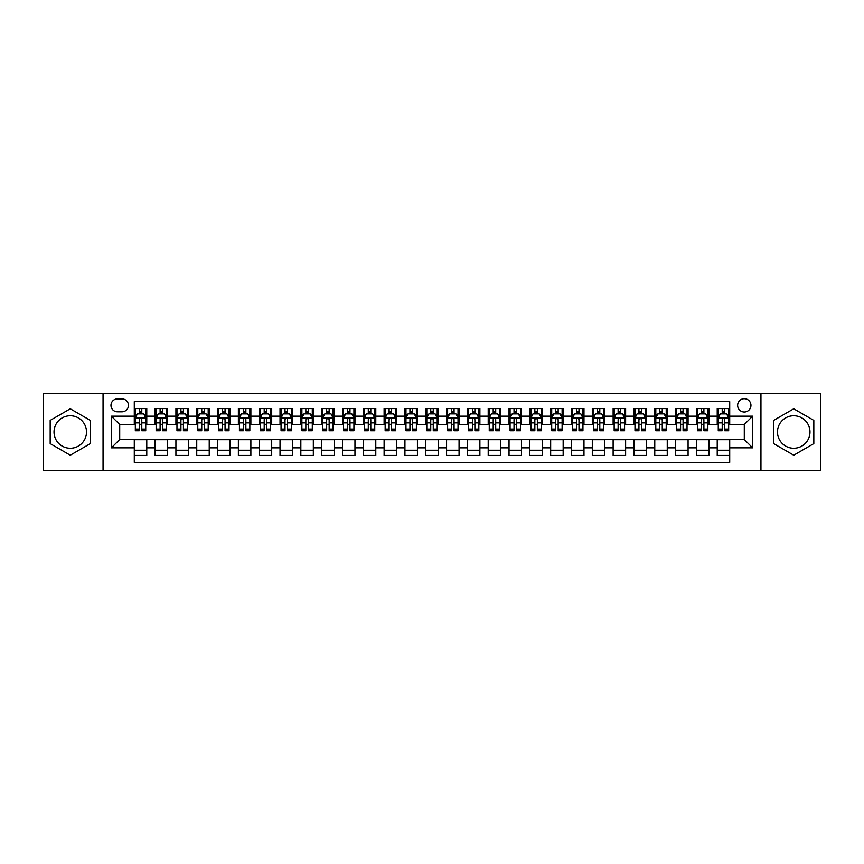 <?xml version="1.0" encoding="UTF-8"?>
<svg xmlns="http://www.w3.org/2000/svg" width="864" height="864" viewBox="0 0 864 864"><rect width="100%" height="100%" fill="white"/><g stroke="black" fill="none" stroke-linecap="round" stroke-linejoin="round"><path stroke-width="1.3" d="M793.735 415.757A16.243 16.243 0 0 0 777.492 432A16.243 16.243 0 0 0 793.735 448.243A16.243 16.243 0 0 0 809.978 432A16.243 16.243 0 0 0 793.735 415.757M744.293 398.693A6.664 6.664 0 0 0 737.629 405.356A6.664 6.664 0 0 0 744.293 412.009A6.664 6.664 0 0 0 750.956 405.356A6.664 6.664 0 0 0 744.293 398.693M70.265 448.243A16.243 16.243 0 0 1 54.022 432A16.243 16.243 0 0 1 70.265 415.757A16.243 16.243 0 0 1 86.508 432A16.243 16.243 0 0 1 70.265 448.243M760.946 470.513L820.8 470.513L820.8 393.487L760.946 393.487L760.946 470.513L103.054 470.513L103.054 393.487L43.2 393.487L43.2 470.513L103.054 470.513M729.713 408.575L717.228 408.575L717.228 416.178L708.901 416.178L708.901 424.505L717.228 424.505L717.228 416.178M708.901 416.178L708.901 408.575L696.406 408.575L696.406 416.178L688.079 416.178L688.079 424.505L696.406 424.505L696.406 416.178M688.079 416.178L688.079 408.575L675.583 408.575L675.583 416.178L667.256 416.178L667.256 424.505L675.583 424.505L675.583 416.178M667.256 416.178L667.256 408.575L654.772 408.575L654.772 416.178L646.434 416.178L646.434 424.505L654.772 424.505L654.772 416.178M646.434 416.178L646.434 408.575L633.949 408.575L633.949 416.178L625.622 416.178L625.622 424.505L633.949 424.505L633.949 416.178M625.622 416.178L625.622 408.575L613.127 408.575L613.127 416.178L604.8 416.178L604.8 424.505L613.127 424.505L613.127 416.178M604.8 416.178L604.8 408.575L592.304 408.575L592.304 416.178L583.978 416.178L583.978 424.505L592.304 424.505L592.304 416.178M583.978 416.178L583.978 408.575L571.493 408.575L571.493 416.178L563.166 416.178L563.166 424.505L571.493 424.505L571.493 416.178M563.166 416.178L563.166 408.575L550.67 408.575L550.67 416.178L542.344 416.178L542.344 424.505L550.67 424.505L550.67 416.178M542.344 416.178L542.344 408.575L529.848 408.575L529.848 416.178L521.521 416.178L521.521 424.505L529.848 424.505L529.848 416.178M521.521 416.178L521.521 408.575L509.036 408.575L509.036 416.178L500.699 416.178L500.699 424.505L509.036 424.505L509.036 416.178M500.699 416.178L500.699 408.575L488.214 408.575L488.214 416.178L479.887 416.178L479.887 424.505L488.214 424.505L488.214 416.178M479.887 416.178L479.887 408.575L467.392 408.575L467.392 416.178L459.065 416.178L459.065 424.505L467.392 424.505L467.392 416.178M459.065 416.178L459.065 408.575L446.569 408.575L446.569 416.178L438.242 416.178L438.242 424.505L446.569 424.505L446.569 416.178M438.242 416.178L438.242 408.575L425.758 408.575L425.758 416.178L417.431 416.178L417.431 424.505L425.758 424.505L425.758 416.178M417.431 416.178L417.431 408.575L404.935 408.575L404.935 416.178L396.608 416.178L396.608 424.505L404.935 424.505L404.935 416.178M396.608 416.178L396.608 408.575L384.113 408.575L384.113 416.178L375.786 416.178L375.786 424.505L384.113 424.505L384.113 416.178M375.786 416.178L375.786 408.575L363.301 408.575L363.301 416.178L354.964 416.178L354.964 424.505L363.301 424.505L363.301 416.178M354.964 416.178L354.964 408.575L342.479 408.575L342.479 416.178L334.152 416.178L334.152 424.505L342.479 424.505L342.479 416.178M334.152 416.178L334.152 408.575L321.656 408.575L321.656 416.178L313.33 416.178L313.33 424.505L321.656 424.505L321.656 416.178M313.33 416.178L313.33 408.575L300.834 408.575L300.834 416.178L292.507 416.178L292.507 424.505L300.834 424.505L300.834 416.178M292.507 416.178L292.507 408.575L280.022 408.575L280.022 416.178L271.696 416.178L271.696 424.505L280.022 424.505L280.022 416.178M271.696 416.178L271.696 408.575L259.2 408.575L259.2 416.178L250.873 416.178L250.873 424.505L259.2 424.505L259.2 416.178M250.873 416.178L250.873 408.575L238.378 408.575L238.378 416.178L230.051 416.178L230.051 424.505L238.378 424.505L238.378 416.178M230.051 416.178L230.051 408.575L217.566 408.575L217.566 416.178L209.228 416.178L209.228 424.505L217.566 424.505L217.566 416.178M209.228 416.178L209.228 408.575L196.744 408.575L196.744 416.178L188.417 416.178L188.417 424.505L196.744 424.505L196.744 416.178M188.417 416.178L188.417 408.575L175.921 408.575L175.921 416.178L167.594 416.178L167.594 424.505L175.921 424.505L175.921 416.178M167.594 416.178L167.594 408.575L155.099 408.575L155.099 424.505L146.772 424.505L146.772 408.575L134.287 408.575M134.287 455.425L146.772 455.425L146.772 439.495L155.099 439.495L155.099 455.425L167.594 455.425L167.594 439.495L175.921 439.495L175.921 447.822L167.594 447.822M175.921 447.822L175.921 455.425L188.417 455.425L188.417 439.495L196.744 439.495L196.744 447.822L188.417 447.822M196.744 447.822L196.744 455.425L209.228 455.425L209.228 439.495L217.566 439.495L217.566 447.822L209.228 447.822M217.566 447.822L217.566 455.425L230.051 455.425L230.051 439.495L238.378 439.495L238.378 447.822L230.051 447.822M238.378 447.822L238.378 455.425L250.873 455.425L250.873 439.495L259.2 439.495L259.2 447.822L250.873 447.822M259.2 447.822L259.2 455.425L271.696 455.425L271.696 439.495L280.022 439.495L280.022 447.822L271.696 447.822M280.022 447.822L280.022 455.425L292.507 455.425L292.507 439.495L300.834 439.495L300.834 447.822L292.507 447.822M300.834 447.822L300.834 455.425L313.33 455.425L313.33 439.495L321.656 439.495L321.656 447.822L313.33 447.822M321.656 447.822L321.656 455.425L334.152 455.425L334.152 439.495L342.479 439.495L342.479 447.822L334.152 447.822M342.479 447.822L342.479 455.425L354.964 455.425L354.964 439.495L363.301 439.495L363.301 447.822L354.964 447.822M363.301 447.822L363.301 455.425L375.786 455.425L375.786 439.495L384.113 439.495L384.113 447.822L375.786 447.822M384.113 447.822L384.113 455.425L396.608 455.425L396.608 439.495L404.935 439.495L404.935 447.822L396.608 447.822M404.935 447.822L404.935 455.425L417.431 455.425L417.431 439.495L425.758 439.495L425.758 447.822L417.431 447.822M425.758 447.822L425.758 455.425L438.242 455.425L438.242 439.495L446.569 439.495L446.569 447.822L438.242 447.822M446.569 447.822L446.569 455.425L459.065 455.425L459.065 439.495L467.392 439.495L467.392 447.822L459.065 447.822M467.392 447.822L467.392 455.425L479.887 455.425L479.887 439.495L488.214 439.495L488.214 447.822L479.887 447.822M488.214 447.822L488.214 455.425L500.699 455.425L500.699 439.495L509.036 439.495L509.036 447.822L500.699 447.822M509.036 447.822L509.036 455.425L521.521 455.425L521.521 439.495L529.848 439.495L529.848 447.822L521.521 447.822M529.848 447.822L529.848 455.425L542.344 455.425L542.344 439.495L550.67 439.495L550.67 447.822L542.344 447.822M550.67 447.822L550.67 455.425L563.166 455.425L563.166 439.495L571.493 439.495L571.493 447.822L563.166 447.822M571.493 447.822L571.493 455.425L583.978 455.425L583.978 439.495L592.304 439.495L592.304 447.822L583.978 447.822M592.304 447.822L592.304 455.425L604.8 455.425L604.8 439.495L613.127 439.495L613.127 447.822L604.8 447.822M613.127 447.822L613.127 455.425L625.622 455.425L625.622 439.495L633.949 439.495L633.949 447.822L625.622 447.822M633.949 447.822L633.949 455.425L646.434 455.425L646.434 439.495L654.772 439.495L654.772 447.822L646.434 447.822M654.772 447.822L654.772 455.425L667.256 455.425L667.256 439.495L675.583 439.495L675.583 447.822L667.256 447.822M675.583 447.822L675.583 455.425L688.079 455.425L688.079 439.495L696.406 439.495L696.406 447.822L688.079 447.822M696.406 447.822L696.406 455.425L708.901 455.425L708.901 439.495L717.228 439.495L717.228 447.822L708.901 447.822M117.418 411.804L121.997 411.804A6.458 6.458 0 0 0 128.455 405.356A6.458 6.458 0 0 0 121.997 398.898L117.418 398.898A6.458 6.458 0 0 0 110.97 405.356A6.458 6.458 0 0 0 117.418 411.804M760.946 393.487L103.054 393.487M729.713 416.178L729.713 401.609L134.287 401.609L134.287 424.505L119.707 424.505L119.707 439.495L134.287 439.495L134.287 462.391L729.713 462.391L729.713 439.495L744.293 439.495L744.293 424.505L729.713 424.505L729.713 416.178L752.62 416.178L752.62 447.822L729.713 447.822M134.287 447.822L111.38 447.822L111.38 416.178L134.287 416.178M717.228 447.822L717.228 455.425L729.713 455.425M134.287 413.78L135.324 413.78M139.277 413.78L141.782 413.78M145.735 413.78L146.772 413.78M134.287 424.3L135.324 424.3M139.277 424.3L141.782 424.3M145.735 424.3L146.772 424.3M134.287 439.7L146.772 439.7M134.287 450.22L146.772 450.22M155.099 424.3L156.146 424.3M160.099 424.3L162.594 424.3M166.558 424.3L167.594 424.3M155.099 413.78L156.146 413.78M160.099 413.78L162.594 413.78M166.558 413.78L167.594 413.78M155.099 439.7L167.594 439.7M155.099 450.22L167.594 450.22M175.921 439.7L188.417 439.7M175.921 450.22L188.417 450.22M175.921 413.78L176.969 413.78M180.922 413.78L183.416 413.78M187.369 413.78L188.417 413.78M175.921 424.3L176.969 424.3M180.922 424.3L183.416 424.3M187.369 424.3L188.417 424.3M196.744 439.7L209.228 439.7M196.744 450.22L209.228 450.22M196.744 413.78L197.78 413.78M201.744 413.78L204.239 413.78M208.192 413.78L209.228 413.78M196.744 424.3L197.78 424.3M201.744 424.3L204.239 424.3M208.192 424.3L209.228 424.3M217.566 439.7L230.051 439.7M217.566 450.22L230.051 450.22M217.566 413.78L218.603 413.78M222.556 413.78L225.061 413.78M229.014 413.78L230.051 413.78M217.566 424.3L218.603 424.3M222.556 424.3L225.061 424.3M229.014 424.3L230.051 424.3M238.378 439.7L250.873 439.7M238.378 450.22L250.873 450.22M238.378 413.78L239.425 413.78M243.378 413.78L245.873 413.78M249.836 413.78L250.873 413.78M238.378 424.3L239.425 424.3M243.378 424.3L245.873 424.3M249.836 424.3L250.873 424.3M259.2 439.7L271.696 439.7M259.2 450.22L271.696 450.22M259.2 413.78L260.237 413.78M264.2 413.78L266.695 413.78M270.648 413.78L271.696 413.78M259.2 424.3L260.237 424.3M264.2 424.3L266.695 424.3M270.648 424.3L271.696 424.3M280.022 439.7L292.507 439.7M280.022 450.22L292.507 450.22M280.022 413.78L281.059 413.78M285.012 413.78L287.518 413.78M291.47 413.78L292.507 413.78M280.022 424.3L281.059 424.3M285.012 424.3L287.518 424.3M291.47 424.3L292.507 424.3M300.834 439.7L313.33 439.7M300.834 450.22L313.33 450.22M300.834 413.78L301.882 413.78M305.834 413.78L308.329 413.78M312.293 413.78L313.33 413.78M300.834 424.3L301.882 424.3M305.834 424.3L308.329 424.3M312.293 424.3L313.33 424.3M321.656 439.7L334.152 439.7M321.656 450.22L334.152 450.22M321.656 413.78L322.704 413.78M326.657 413.78L329.152 413.78M333.104 413.78L334.152 413.78M321.656 424.3L322.704 424.3M326.657 424.3L329.152 424.3M333.104 424.3L334.152 424.3M342.479 439.7L354.964 439.7M342.479 450.22L354.964 450.22M342.479 413.78L343.516 413.78M347.468 413.78L349.974 413.78M353.927 413.78L354.964 413.78M342.479 424.3L343.516 424.3M347.468 424.3L349.974 424.3M353.927 424.3L354.964 424.3M363.301 439.7L375.786 439.7M363.301 450.22L375.786 450.22M363.301 413.78L364.338 413.78M368.291 413.78L370.796 413.78M374.749 413.78L375.786 413.78M363.301 424.3L364.338 424.3M368.291 424.3L370.796 424.3M374.749 424.3L375.786 424.3M384.113 439.7L396.608 439.7M384.113 450.22L396.608 450.22M384.113 413.78L385.16 413.78M389.113 413.78L391.608 413.78M395.572 413.78L396.608 413.78M384.113 424.3L385.16 424.3M389.113 424.3L391.608 424.3M395.572 424.3L396.608 424.3M404.935 439.7L417.431 439.7M404.935 450.22L417.431 450.22M404.935 413.78L405.972 413.78M409.936 413.78L412.43 413.78M416.383 413.78L417.431 413.78M404.935 424.3L405.972 424.3M409.936 424.3L412.43 424.3M416.383 424.3L417.431 424.3M425.758 439.7L438.242 439.7M425.758 450.22L438.242 450.22M425.758 413.78L426.794 413.78M430.747 413.78L433.253 413.78M437.206 413.78L438.242 413.78M425.758 424.3L426.794 424.3M430.747 424.3L433.253 424.3M437.206 424.3L438.242 424.3M446.569 439.7L459.065 439.7M446.569 450.22L459.065 450.22M446.569 413.78L447.617 413.78M451.57 413.78L454.064 413.78M458.028 413.78L459.065 413.78M446.569 424.3L447.617 424.3M451.57 424.3L454.064 424.3M458.028 424.3L459.065 424.3M467.392 439.7L479.887 439.7M467.392 450.22L479.887 450.22M467.392 413.78L468.428 413.78M472.392 413.78L474.887 413.78M478.84 413.78L479.887 413.78M467.392 424.3L468.428 424.3M472.392 424.3L474.887 424.3M478.84 424.3L479.887 424.3M488.214 439.7L500.699 439.7M488.214 450.22L500.699 450.22M488.214 413.78L489.251 413.78M493.204 413.78L495.709 413.78M499.662 413.78L500.699 413.78M488.214 424.3L489.251 424.3M493.204 424.3L495.709 424.3M499.662 424.3L500.699 424.3M509.036 439.7L521.521 439.7M509.036 450.22L521.521 450.22M509.036 413.78L510.073 413.78M514.026 413.78L516.532 413.78M520.484 413.78L521.521 413.78M509.036 424.3L510.073 424.3M514.026 424.3L516.532 424.3M520.484 424.3L521.521 424.3M529.848 439.7L542.344 439.7M529.848 450.22L542.344 450.22M529.848 413.78L530.896 413.78M534.848 413.78L537.343 413.78M541.296 413.78L542.344 413.78M529.848 424.3L530.896 424.3M534.848 424.3L537.343 424.3M541.296 424.3L542.344 424.3M550.67 439.7L563.166 439.7M550.67 450.22L563.166 450.22M550.67 413.78L551.707 413.78M555.671 413.78L558.166 413.78M562.118 413.78L563.166 413.78M550.67 424.3L551.707 424.3M555.671 424.3L558.166 424.3M562.118 424.3L563.166 424.3M571.493 439.7L583.978 439.7M571.493 450.22L583.978 450.22M571.493 413.78L572.53 413.78M576.482 413.78L578.988 413.78M582.941 413.78L583.978 413.78M571.493 424.3L572.53 424.3M576.482 424.3L578.988 424.3M582.941 424.3L583.978 424.3M592.304 439.7L604.8 439.7M592.304 450.22L604.8 450.22M592.304 413.78L593.352 413.78M597.305 413.78L599.8 413.78M603.763 413.78L604.8 413.78M592.304 424.3L593.352 424.3M597.305 424.3L599.8 424.3M603.763 424.3L604.8 424.3M613.127 439.7L625.622 439.7M613.127 450.22L625.622 450.22M613.127 413.78L614.164 413.78M618.127 413.78L620.622 413.78M624.575 413.78L625.622 413.78M613.127 424.3L614.164 424.3M618.127 424.3L620.622 424.3M624.575 424.3L625.622 424.3M633.949 439.7L646.434 439.7M633.949 450.22L646.434 450.22M633.949 413.78L634.986 413.78M638.939 413.78L641.444 413.78M645.397 413.78L646.434 413.78M633.949 424.3L634.986 424.3M638.939 424.3L641.444 424.3M645.397 424.3L646.434 424.3M654.772 439.7L667.256 439.7M654.772 450.22L667.256 450.22M654.772 413.78L655.808 413.78M659.761 413.78L662.256 413.78M666.22 413.78L667.256 413.78M654.772 424.3L655.808 424.3M659.761 424.3L662.256 424.3M666.22 424.3L667.256 424.3M675.583 439.7L688.079 439.7M675.583 450.22L688.079 450.22M675.583 413.78L676.631 413.78M680.584 413.78L683.078 413.78M687.031 413.78L688.079 413.78M675.583 424.3L676.631 424.3M680.584 424.3L683.078 424.3M687.031 424.3L688.079 424.3M696.406 439.7L708.901 439.7M696.406 450.22L708.901 450.22M696.406 413.78L697.442 413.78M701.406 413.78L703.901 413.78M707.854 413.78L708.901 413.78M696.406 424.3L697.442 424.3M701.406 424.3L703.901 424.3M707.854 424.3L708.901 424.3M717.228 439.7L729.713 439.7M717.228 450.22L729.713 450.22M717.228 413.78L718.265 413.78M722.218 413.78L724.723 413.78M728.676 413.78L729.713 413.78M717.228 424.3L718.265 424.3M722.218 424.3L724.723 424.3M728.676 424.3L729.713 424.3M119.707 424.505L111.38 416.178M119.707 439.495L111.38 447.822M752.62 416.178L744.293 424.505M752.62 447.822L744.293 439.495M70.265 455.198L90.353 443.599L90.353 420.401L70.265 408.802L50.177 420.401L50.177 443.599L70.265 455.198M813.823 420.401L793.735 408.802L773.647 420.401L773.647 443.599L793.735 455.198L813.823 443.599L813.823 420.401M141.782 411.286L139.277 411.286M145.735 429.052L141.782 429.052L141.782 430.747L145.735 430.747L145.735 418.046L143.651 413.888L137.408 413.888L135.324 418.046L135.324 430.747L139.277 430.747L139.277 429.052L135.324 429.052M135.324 418.046L135.324 408.575M145.735 418.046L145.735 408.575M139.277 413.888L139.277 408.575M141.782 408.575L141.782 413.888M141.782 429.052L141.782 419.612C140.951 418.003 140.119 418.003 139.277 419.612L139.277 429.052M162.594 411.286L160.099 411.286M166.558 429.052L162.594 429.052L162.594 430.747L166.558 430.747L166.558 418.046L164.473 413.888L158.231 413.888L156.146 418.046L156.146 430.747L160.099 430.747L160.099 429.052L156.146 429.052M156.146 418.046L156.146 408.575M166.558 418.046L166.558 408.575M160.099 413.888L160.099 408.575M162.594 408.575L162.594 413.888M162.594 429.052L162.594 419.612C161.762 418.003 160.931 418.003 160.099 419.612L160.099 429.052M183.416 411.286L180.922 411.286M187.369 429.052L183.416 429.052L183.416 430.747L187.369 430.747L187.369 418.046L185.296 413.888L179.042 413.888L176.969 418.046L176.969 430.747L180.922 430.747L180.922 429.052L176.969 429.052M176.969 418.046L176.969 408.575M187.369 418.046L187.369 408.575M180.922 413.888L180.922 408.575M183.416 408.575L183.416 413.888M183.416 429.052L183.416 419.612C182.585 418.003 181.753 418.003 180.922 419.612L180.922 429.052M204.239 411.286L201.744 411.286M208.192 429.052L204.239 429.052L204.239 430.747L208.192 430.747L208.192 418.046L206.107 413.888L199.865 413.888L197.78 418.046L197.78 430.747L201.744 430.747L201.744 429.052L197.78 429.052M197.78 418.046L197.78 408.575M208.192 418.046L208.192 408.575M201.744 413.888L201.744 408.575M204.239 408.575L204.239 413.888M204.239 429.052L204.239 419.612C203.407 418.003 202.576 418.003 201.744 419.612L201.744 429.052M225.061 411.286L222.556 411.286M229.014 429.052L225.061 429.052L225.061 430.747L229.014 430.747L229.014 418.046L226.93 413.888L220.687 413.888L218.603 418.046L218.603 430.747L222.556 430.747L222.556 429.052L218.603 429.052M218.603 418.046L218.603 408.575M229.014 418.046L229.014 408.575M222.556 413.888L222.556 408.575M225.061 408.575L225.061 413.888M225.061 429.052L225.061 419.612C224.23 418.003 223.387 418.003 222.556 419.612L222.556 429.052M245.873 411.286L243.378 411.286M249.836 429.052L245.873 429.052L245.873 430.747L249.836 430.747L249.836 418.046L247.752 413.888L241.499 413.888L239.425 418.046L239.425 430.747L243.378 430.747L243.378 429.052L239.425 429.052M239.425 418.046L239.425 408.575M249.836 418.046L249.836 408.575M243.378 413.888L243.378 408.575M245.873 408.575L245.873 413.888M245.873 429.052L245.873 419.612C245.041 418.003 244.21 418.003 243.378 419.612L243.378 429.052M266.695 411.286L264.2 411.286M270.648 429.052L266.695 429.052L266.695 430.747L270.648 430.747L270.648 418.046L268.564 413.888L262.321 413.888L260.237 418.046L260.237 430.747L264.2 430.747L264.2 429.052L260.237 429.052M260.237 418.046L260.237 408.575M270.648 418.046L270.648 408.575M264.2 413.888L264.2 408.575M266.695 408.575L266.695 413.888M266.695 429.052L266.695 419.612C265.864 418.003 265.032 418.003 264.2 419.612L264.2 429.052M287.518 411.286L285.012 411.286M291.47 429.052L287.518 429.052L287.518 430.747L291.47 430.747L291.47 418.046L289.386 413.888L283.144 413.888L281.059 418.046L281.059 430.747L285.012 430.747L285.012 429.052L281.059 429.052M281.059 418.046L281.059 408.575M291.47 418.046L291.47 408.575M285.012 413.888L285.012 408.575M287.518 408.575L287.518 413.888M287.518 429.052L287.518 419.612C286.686 418.003 285.854 418.003 285.012 419.612L285.012 429.052M308.329 411.286L305.834 411.286M312.293 429.052L308.329 429.052L308.329 430.747L312.293 430.747L312.293 418.046L310.208 413.888L303.966 413.888L301.882 418.046L301.882 430.747L305.834 430.747L305.834 429.052L301.882 429.052M301.882 418.046L301.882 408.575M312.293 418.046L312.293 408.575M305.834 413.888L305.834 408.575M308.329 408.575L308.329 413.888M308.329 429.052L308.329 419.612C307.498 418.003 306.666 418.003 305.834 419.612L305.834 429.052M329.152 411.286L326.657 411.286M333.104 429.052L329.152 429.052L329.152 430.747L333.104 430.747L333.104 418.046L331.031 413.888L324.778 413.888L322.704 418.046L322.704 430.747L326.657 430.747L326.657 429.052L322.704 429.052M322.704 418.046L322.704 408.575M333.104 418.046L333.104 408.575M326.657 413.888L326.657 408.575M329.152 408.575L329.152 413.888M329.152 429.052L329.152 419.612C328.32 418.003 327.488 418.003 326.657 419.612L326.657 429.052M349.974 411.286L347.468 411.286M353.927 429.052L349.974 429.052L349.974 430.747L353.927 430.747L353.927 418.046L351.842 413.888L345.6 413.888L343.516 418.046L343.516 430.747L347.468 430.747L347.468 429.052L343.516 429.052M343.516 418.046L343.516 408.575M353.927 418.046L353.927 408.575M347.468 413.888L347.468 408.575M349.974 408.575L349.974 413.888M349.974 429.052L349.974 419.612C349.142 418.003 348.311 418.003 347.468 419.612L347.468 429.052M370.796 411.286L368.291 411.286M374.749 429.052L370.796 429.052L370.796 430.747L374.749 430.747L374.749 418.046L372.665 413.888L366.422 413.888L364.338 418.046L364.338 430.747L368.291 430.747L368.291 429.052L364.338 429.052M364.338 418.046L364.338 408.575M374.749 418.046L374.749 408.575M368.291 413.888L368.291 408.575M370.796 408.575L370.796 413.888M370.796 429.052L370.796 419.612C369.965 418.003 369.122 418.003 368.291 419.612L368.291 429.052M391.608 411.286L389.113 411.286M395.572 429.052L391.608 429.052L391.608 430.747L395.572 430.747L395.572 418.046L393.487 413.888L387.234 413.888L385.16 418.046L385.16 430.747L389.113 430.747L389.113 429.052L385.16 429.052M385.16 418.046L385.16 408.575M395.572 418.046L395.572 408.575M389.113 413.888L389.113 408.575M391.608 408.575L391.608 413.888M391.608 429.052L391.608 419.612C390.776 418.003 389.945 418.003 389.113 419.612L389.113 429.052M412.43 411.286L409.936 411.286M416.383 429.052L412.43 429.052L412.43 430.747L416.383 430.747L416.383 418.046L414.299 413.888L408.056 413.888L405.972 418.046L405.972 430.747L409.936 430.747L409.936 429.052L405.972 429.052M405.972 418.046L405.972 408.575M416.383 418.046L416.383 408.575M409.936 413.888L409.936 408.575M412.43 408.575L412.43 413.888M412.43 429.052L412.43 419.612C411.599 418.003 410.767 418.003 409.936 419.612L409.936 429.052M433.253 411.286L430.747 411.286M437.206 429.052L433.253 429.052L433.253 430.747L437.206 430.747L437.206 418.046L435.121 413.888L428.879 413.888L426.794 418.046L426.794 430.747L430.747 430.747L430.747 429.052L426.794 429.052M426.794 418.046L426.794 408.575M437.206 418.046L437.206 408.575M430.747 413.888L430.747 408.575M433.253 408.575L433.253 413.888M433.253 429.052L433.253 419.612C432.421 418.003 431.59 418.003 430.747 419.612L430.747 429.052M454.064 411.286L451.57 411.286M458.028 429.052L454.064 429.052L454.064 430.747L458.028 430.747L458.028 418.046L455.944 413.888L449.701 413.888L447.617 418.046L447.617 430.747L451.57 430.747L451.57 429.052L447.617 429.052M447.617 418.046L447.617 408.575M458.028 418.046L458.028 408.575M451.57 413.888L451.57 408.575M454.064 408.575L454.064 413.888M454.064 429.052L454.064 419.612C453.233 418.003 452.401 418.003 451.57 419.612L451.57 429.052M474.887 411.286L472.392 411.286M478.84 429.052L474.887 429.052L474.887 430.747L478.84 430.747L478.84 418.046L476.766 413.888L470.513 413.888L468.428 418.046L468.428 430.747L472.392 430.747L472.392 429.052L468.428 429.052M468.428 418.046L468.428 408.575M478.84 418.046L478.84 408.575M472.392 413.888L472.392 408.575M474.887 408.575L474.887 413.888M474.887 429.052L474.887 419.612C474.055 418.003 473.224 418.003 472.392 419.612L472.392 429.052M495.709 411.286L493.204 411.286M499.662 429.052L495.709 429.052L495.709 430.747L499.662 430.747L499.662 418.046L497.578 413.888L491.335 413.888L489.251 418.046L489.251 430.747L493.204 430.747L493.204 429.052L489.251 429.052M489.251 418.046L489.251 408.575M499.662 418.046L499.662 408.575M493.204 413.888L493.204 408.575M495.709 408.575L495.709 413.888M495.709 429.052L495.709 419.612C494.878 418.003 494.046 418.003 493.204 419.612L493.204 429.052M516.532 411.286L514.026 411.286M520.484 429.052L516.532 429.052L516.532 430.747L520.484 430.747L520.484 418.046L518.4 413.888L512.158 413.888L510.073 418.046L510.073 430.747L514.026 430.747L514.026 429.052L510.073 429.052M510.073 418.046L510.073 408.575M520.484 418.046L520.484 408.575M514.026 413.888L514.026 408.575M516.532 408.575L516.532 413.888M516.532 429.052L516.532 419.612C515.7 418.003 514.858 418.003 514.026 419.612L514.026 429.052M537.343 411.286L534.848 411.286M541.296 429.052L537.343 429.052L537.343 430.747L541.296 430.747L541.296 418.046L539.222 413.888L532.969 413.888L530.896 418.046L530.896 430.747L534.848 430.747L534.848 429.052L530.896 429.052M530.896 418.046L530.896 408.575M541.296 418.046L541.296 408.575M534.848 413.888L534.848 408.575M537.343 408.575L537.343 413.888M537.343 429.052L537.343 419.612C536.512 418.003 535.68 418.003 534.848 419.612L534.848 429.052M558.166 411.286L555.671 411.286M562.118 429.052L558.166 429.052L558.166 430.747L562.118 430.747L562.118 418.046L560.034 413.888L553.792 413.888L551.707 418.046L551.707 430.747L555.671 430.747L555.671 429.052L551.707 429.052M551.707 418.046L551.707 408.575M562.118 418.046L562.118 408.575M555.671 413.888L555.671 408.575M558.166 408.575L558.166 413.888M558.166 429.052L558.166 419.612C557.334 418.003 556.502 418.003 555.671 419.612L555.671 429.052M578.988 411.286L576.482 411.286M582.941 429.052L578.988 429.052L578.988 430.747L582.941 430.747L582.941 418.046L580.856 413.888L574.614 413.888L572.53 418.046L572.53 430.747L576.482 430.747L576.482 429.052L572.53 429.052M572.53 418.046L572.53 408.575M582.941 418.046L582.941 408.575M576.482 413.888L576.482 408.575M578.988 408.575L578.988 413.888M578.988 429.052L578.988 419.612C578.156 418.003 577.325 418.003 576.482 419.612L576.482 429.052M599.8 411.286L597.305 411.286M603.763 429.052L599.8 429.052L599.8 430.747L603.763 430.747L603.763 418.046L601.679 413.888L595.436 413.888L593.352 418.046L593.352 430.747L597.305 430.747L597.305 429.052L593.352 429.052M593.352 418.046L593.352 408.575M603.763 418.046L603.763 408.575M597.305 413.888L597.305 408.575M599.8 408.575L599.8 413.888M599.8 429.052L599.8 419.612C598.968 418.003 598.136 418.003 597.305 419.612L597.305 429.052M620.622 411.286L618.127 411.286M624.575 429.052L620.622 429.052L620.622 430.747L624.575 430.747L624.575 418.046L622.501 413.888L616.248 413.888L614.164 418.046L614.164 430.747L618.127 430.747L618.127 429.052L614.164 429.052M614.164 418.046L614.164 408.575M624.575 418.046L624.575 408.575M618.127 413.888L618.127 408.575M620.622 408.575L620.622 413.888M620.622 429.052L620.622 419.612C619.79 418.003 618.959 418.003 618.127 419.612L618.127 429.052M641.444 411.286L638.939 411.286M645.397 429.052L641.444 429.052L641.444 430.747L645.397 430.747L645.397 418.046L643.313 413.888L637.07 413.888L634.986 418.046L634.986 430.747L638.939 430.747L638.939 429.052L634.986 429.052M634.986 418.046L634.986 408.575M645.397 418.046L645.397 408.575M638.939 413.888L638.939 408.575M641.444 408.575L641.444 413.888M641.444 429.052L641.444 419.612C640.613 418.003 639.781 418.003 638.939 419.612L638.939 429.052M662.256 411.286L659.761 411.286M666.22 429.052L662.256 429.052L662.256 430.747L666.22 430.747L666.22 418.046L664.135 413.888L657.893 413.888L655.808 418.046L655.808 430.747L659.761 430.747L659.761 429.052L655.808 429.052M655.808 418.046L655.808 408.575M666.22 418.046L666.22 408.575M659.761 413.888L659.761 408.575M662.256 408.575L662.256 413.888M662.256 429.052L662.256 419.612C661.424 418.003 660.593 418.003 659.761 419.612L659.761 429.052M683.078 411.286L680.584 411.286M687.031 429.052L683.078 429.052L683.078 430.747L687.031 430.747L687.031 418.046L684.958 413.888L678.704 413.888L676.631 418.046L676.631 430.747L680.584 430.747L680.584 429.052L676.631 429.052M676.631 418.046L676.631 408.575M687.031 418.046L687.031 408.575M680.584 413.888L680.584 408.575M683.078 408.575L683.078 413.888M683.078 429.052L683.078 419.612C682.247 418.003 681.415 418.003 680.584 419.612L680.584 429.052M703.901 411.286L701.406 411.286M707.854 429.052L703.901 429.052L703.901 430.747L707.854 430.747L707.854 418.046L705.769 413.888L699.527 413.888L697.442 418.046L697.442 430.747L701.406 430.747L701.406 429.052L697.442 429.052M697.442 418.046L697.442 408.575M707.854 418.046L707.854 408.575M701.406 413.888L701.406 408.575M703.901 408.575L703.901 413.888M703.901 429.052L703.901 419.612C703.069 418.003 702.238 418.003 701.406 419.612L701.406 429.052M724.723 411.286L722.218 411.286M728.676 429.052L724.723 429.052L724.723 430.747L728.676 430.747L728.676 418.046L726.592 413.888L720.349 413.888L718.265 418.046L718.265 430.747L722.218 430.747L722.218 429.052L718.265 429.052M718.265 418.046L718.265 408.575M728.676 418.046L728.676 408.575M722.218 413.888L722.218 408.575M724.723 408.575L724.723 413.888M724.723 429.052L724.723 419.612C723.892 418.003 723.06 418.003 722.218 419.612L722.218 429.052M155.099 447.822L146.772 447.822M155.099 416.178L146.772 416.178M145.681 417.949L135.378 417.949M135.324 415.033L136.836 415.033M144.223 415.033L145.735 415.033M139.277 422.874L135.324 422.874M145.735 422.874L141.782 422.874M141.782 412.614L139.277 412.614M166.504 417.949L156.2 417.949M156.146 415.033L157.658 415.033M165.046 415.033L166.558 415.033M160.099 422.874L156.146 422.874M166.558 422.874L162.594 422.874M162.594 412.614L160.099 412.614M187.326 417.949L177.012 417.949M176.969 415.033L178.47 415.033M185.868 415.033L187.369 415.033M180.922 422.874L176.969 422.874M187.369 422.874L183.416 422.874M183.416 412.614L180.922 412.614M208.138 417.949L197.834 417.949M197.78 415.033L199.292 415.033M206.68 415.033L208.192 415.033M201.744 422.874L197.78 422.874M208.192 422.874L204.239 422.874M204.239 412.614L201.744 412.614M228.96 417.949L218.657 417.949M218.603 415.033L220.115 415.033M227.502 415.033L229.014 415.033M222.556 422.874L218.603 422.874M229.014 422.874L225.061 422.874M225.061 412.614L222.556 412.614M249.782 417.949L239.468 417.949M239.425 415.033L240.926 415.033M248.324 415.033L249.836 415.033M243.378 422.874L239.425 422.874M249.836 422.874L245.873 422.874M245.873 412.614L243.378 412.614M270.594 417.949L260.291 417.949M260.237 415.033L261.749 415.033M269.147 415.033L270.648 415.033M264.2 422.874L260.237 422.874M270.648 422.874L266.695 422.874M266.695 412.614L264.2 412.614M291.416 417.949L281.113 417.949M281.059 415.033L282.571 415.033M289.958 415.033L291.47 415.033M285.012 422.874L281.059 422.874M291.47 422.874L287.518 422.874M287.518 412.614L285.012 412.614M312.239 417.949L301.936 417.949M301.882 415.033L303.394 415.033M310.781 415.033L312.293 415.033M305.834 422.874L301.882 422.874M312.293 422.874L308.329 422.874M308.329 412.614L305.834 412.614M333.061 417.949L322.747 417.949M322.704 415.033L324.205 415.033M331.603 415.033L333.104 415.033M326.657 422.874L322.704 422.874M333.104 422.874L329.152 422.874M329.152 412.614L326.657 412.614M353.873 417.949L343.57 417.949M343.516 415.033L345.028 415.033M352.415 415.033L353.927 415.033M347.468 422.874L343.516 422.874M353.927 422.874L349.974 422.874M349.974 412.614L347.468 412.614M374.695 417.949L364.392 417.949M364.338 415.033L365.85 415.033M373.237 415.033L374.749 415.033M368.291 422.874L364.338 422.874M374.749 422.874L370.796 422.874M370.796 412.614L368.291 412.614M395.518 417.949L385.204 417.949M385.16 415.033L386.662 415.033M394.06 415.033L395.572 415.033M389.113 422.874L385.16 422.874M395.572 422.874L391.608 422.874M391.608 412.614L389.113 412.614M416.329 417.949L406.026 417.949M405.972 415.033L407.484 415.033M414.871 415.033L416.383 415.033M409.936 422.874L405.972 422.874M416.383 422.874L412.43 422.874M412.43 412.614L409.936 412.614M437.152 417.949L426.848 417.949M426.794 415.033L428.306 415.033M435.694 415.033L437.206 415.033M430.747 422.874L426.794 422.874M437.206 422.874L433.253 422.874M433.253 412.614L430.747 412.614M457.974 417.949L447.671 417.949M447.617 415.033L449.129 415.033M456.516 415.033L458.028 415.033M451.57 422.874L447.617 422.874M458.028 422.874L454.064 422.874M454.064 412.614L451.57 412.614M478.796 417.949L468.482 417.949M468.428 415.033L469.94 415.033M477.338 415.033L478.84 415.033M472.392 422.874L468.428 422.874M478.84 422.874L474.887 422.874M474.887 412.614L472.392 412.614M499.608 417.949L489.305 417.949M489.251 415.033L490.763 415.033M498.15 415.033L499.662 415.033M493.204 422.874L489.251 422.874M499.662 422.874L495.709 422.874M495.709 412.614L493.204 412.614M520.43 417.949L510.127 417.949M510.073 415.033L511.585 415.033M518.972 415.033L520.484 415.033M514.026 422.874L510.073 422.874M520.484 422.874L516.532 422.874M516.532 412.614L514.026 412.614M541.253 417.949L530.939 417.949M530.896 415.033L532.397 415.033M539.795 415.033L541.296 415.033M534.848 422.874L530.896 422.874M541.296 422.874L537.343 422.874M537.343 412.614L534.848 412.614M562.064 417.949L551.761 417.949M551.707 415.033L553.219 415.033M560.606 415.033L562.118 415.033M555.671 422.874L551.707 422.874M562.118 422.874L558.166 422.874M558.166 412.614L555.671 412.614M582.887 417.949L572.584 417.949M572.53 415.033L574.042 415.033M581.429 415.033L582.941 415.033M576.482 422.874L572.53 422.874M582.941 422.874L578.988 422.874M578.988 412.614L576.482 412.614M603.709 417.949L593.406 417.949M593.352 415.033L594.853 415.033M602.251 415.033L603.763 415.033M597.305 422.874L593.352 422.874M603.763 422.874L599.8 422.874M599.8 412.614L597.305 412.614M624.532 417.949L614.218 417.949M614.164 415.033L615.676 415.033M623.074 415.033L624.575 415.033M618.127 422.874L614.164 422.874M624.575 422.874L620.622 422.874M620.622 412.614L618.127 412.614M645.343 417.949L635.04 417.949M634.986 415.033L636.498 415.033M643.885 415.033L645.397 415.033M638.939 422.874L634.986 422.874M645.397 422.874L641.444 422.874M641.444 412.614L638.939 412.614M666.166 417.949L655.862 417.949M655.808 415.033L657.32 415.033M664.708 415.033L666.22 415.033M659.761 422.874L655.808 422.874M666.22 422.874L662.256 422.874M662.256 412.614L659.761 412.614M686.988 417.949L676.674 417.949M676.631 415.033L678.132 415.033M685.53 415.033L687.031 415.033M680.584 422.874L676.631 422.874M687.031 422.874L683.078 422.874M683.078 412.614L680.584 412.614M707.8 417.949L697.496 417.949M697.442 415.033L698.954 415.033M706.342 415.033L707.854 415.033M701.406 422.874L697.442 422.874M707.854 422.874L703.901 422.874M703.901 412.614L701.406 412.614M728.622 417.949L718.319 417.949M718.265 415.033L719.777 415.033M727.164 415.033L728.676 415.033M722.218 422.874L718.265 422.874M728.676 422.874L724.723 422.874M724.723 412.614L722.218 412.614"/></g></svg>
